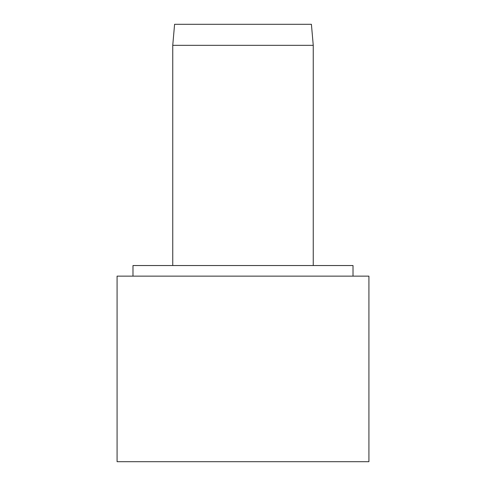 <?xml version="1.0" encoding="UTF-8"?>
<svg xmlns="http://www.w3.org/2000/svg" width="486" height="486" viewBox="0 0 486 486"><rect width="100%" height="100%" fill="white"/><g stroke="black" fill="none" stroke-linecap="round" stroke-linejoin="round"><path stroke-width="0.73" d="M132.988 276.139L132.988 265.532L353.012 265.532L353.012 276.139M172.749 45.332L174.589 24.3L311.411 24.3L313.251 45.332L172.749 45.332L172.749 265.532M368.917 461.7L117.083 461.7L117.083 276.139L368.917 276.139L368.917 461.7M313.251 265.532L313.251 45.332"/></g></svg>
